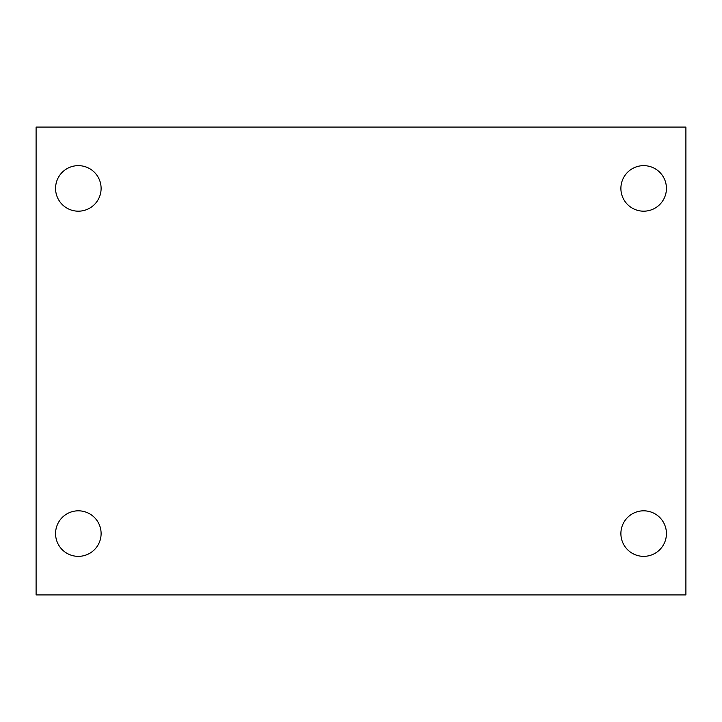 <?xml version="1.0" encoding="UTF-8"?>
<svg xmlns="http://www.w3.org/2000/svg" width="722" height="722" viewBox="0 0 722 722"><rect width="100%" height="100%" fill="white"/><g stroke="black" fill="none" stroke-linecap="round" stroke-linejoin="round"><path stroke-width="1.08" d="M36.1 127.072L685.9 127.072L685.9 594.928L36.1 594.928L36.1 127.072M78.337 510.815A22.77 22.77 0 0 1 101.107 533.585A22.77 22.77 0 0 1 78.337 556.355A22.77 22.77 0 0 1 55.567 533.585A22.77 22.77 0 0 1 78.337 510.815M643.663 510.815A22.77 22.77 0 0 1 666.433 533.585A22.77 22.77 0 0 1 643.663 556.355A22.77 22.77 0 0 1 620.893 533.585A22.77 22.77 0 0 1 643.663 510.815M643.663 165.645A22.77 22.77 0 0 1 666.433 188.415A22.77 22.77 0 0 1 643.663 211.185A22.77 22.77 0 0 1 620.893 188.415A22.77 22.77 0 0 1 643.663 165.645M78.337 165.645A22.77 22.77 0 0 1 101.107 188.415A22.77 22.77 0 0 1 78.337 211.185A22.77 22.77 0 0 1 55.567 188.415A22.77 22.77 0 0 1 78.337 165.645"/></g></svg>
